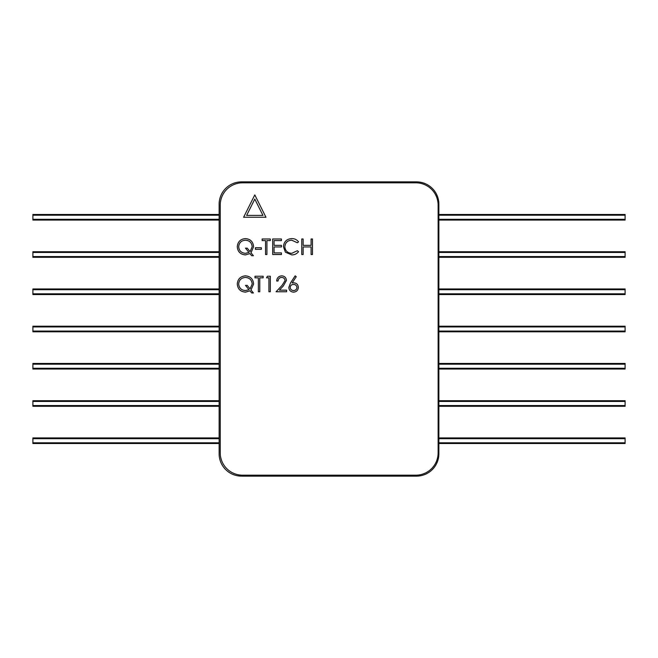 <?xml version="1.0" encoding="UTF-8"?>
<svg xmlns="http://www.w3.org/2000/svg" width="658" height="658" viewBox="0 0 658 658"><rect width="100%" height="100%" fill="white"/><g stroke="black" fill="none" stroke-linecap="round" stroke-linejoin="round"><path stroke-width="0.99" d="M438.87 220.06L625.1 220.06L625.1 214.467L438.87 214.467M438.87 443.533L625.1 443.533L625.1 437.94L438.87 437.94M438.87 406.282L625.1 406.282L625.1 400.697L438.87 400.697M438.87 369.039L625.1 369.039L625.1 363.455L438.87 363.455M438.87 331.796L625.1 331.796L625.1 326.204L438.87 326.204M438.87 294.545L625.1 294.545L625.1 288.961L438.87 288.961M438.87 257.303L625.1 257.303L438.87 257.303M438.87 251.718L625.1 251.718L625.1 257.303M219.13 406.282L32.9 406.282L32.9 400.697L219.13 400.697M219.13 443.533L32.9 443.533L32.9 437.94L219.13 437.94M219.13 369.039L32.9 369.039L32.9 363.455L219.13 363.455M219.13 331.796L32.9 331.796L32.9 326.204L219.13 326.204M219.13 294.545L32.9 294.545L32.9 288.961L219.13 288.961M219.13 257.303L32.9 257.303L32.9 251.718L219.13 251.718M219.13 220.06L32.9 220.06L32.9 214.467L219.13 214.467M416.53 476.121A22.347 22.347 0 0 0 438.87 453.773L438.87 204.227A22.347 22.347 0 0 0 416.53 181.879L241.47 181.879A22.347 22.347 0 0 0 219.13 204.227L219.13 453.773A22.347 22.347 0 0 0 241.47 476.121L416.53 476.121M265.964 217.263L254.794 194.916L243.616 217.263L265.964 217.263M285.029 280.579C284.782 278.614 283.664 277.561 281.665 277.429C279.477 277.61 278.276 278.803 278.063 281.007L276.673 281.007C276.928 277.857 278.614 276.138 281.731 275.842C284.593 276.047 286.156 277.586 286.419 280.448L283.277 286.016L279.395 290.162L286.617 290.162L286.617 291.757L276.072 291.757L282.093 285.333L285.029 280.579M268.916 277.824L266.523 277.824L267.436 276.237L270.306 276.237L270.306 291.757L268.916 291.757L268.916 277.824M258.364 291.757L258.364 277.824L254.983 277.824L254.983 276.237L263.142 276.237L263.142 277.824L259.762 277.824L259.762 291.757L258.364 291.757M245.418 275.842C250.435 276.278 253.157 279 253.593 284.017L251.011 290.03L253.396 292.95L251.652 292.95L249.933 290.844L245.475 292.152C240.491 291.733 237.76 289.035 237.275 284.067C237.711 279.05 240.425 276.311 245.418 275.842M242.588 475.191A22.347 22.347 0 0 1 220.241 452.844L220.241 205.156A22.347 22.347 0 0 1 242.588 182.809L415.782 182.809A22.347 22.347 0 0 1 438.129 205.156L438.129 452.844A22.347 22.347 0 0 1 415.782 475.191L242.588 475.191M245.418 238.591C250.435 239.027 253.157 241.757 253.593 246.766L251.011 252.779L253.396 255.707L251.652 255.707L249.933 253.593L245.475 254.909C240.491 254.49 237.76 251.792 237.275 246.816C237.711 241.807 240.425 239.06 245.418 238.591M261.349 249.333L255.386 249.333L255.386 247.745L261.349 247.745L261.349 249.333M265.528 254.506L265.528 240.581L262.147 240.581L262.147 238.994L270.306 238.994L270.306 240.581L266.926 240.581L266.926 254.506L265.528 254.506M281.443 254.506L272.692 254.506L272.692 238.994L281.443 238.994L281.443 240.581L274.082 240.581L274.082 245.36L281.443 245.36L281.443 246.947L274.082 246.947L274.082 252.919L281.443 252.919L281.443 254.506M283.434 246.66C283.927 241.626 286.707 238.936 291.79 238.591C294.578 238.583 296.84 239.66 298.559 241.84L297.342 242.769L291.7 240.186C287.538 240.474 285.251 242.67 284.832 246.766C285.268 250.904 287.587 253.091 291.798 253.314L297.342 250.731L298.559 251.652C296.84 253.824 294.587 254.909 291.807 254.909L285.408 252.195L283.434 246.66M303.132 254.506L301.742 254.506L301.742 238.994L303.132 238.994L303.132 245.36L311.094 245.36L311.094 238.994L312.484 238.994L312.484 254.506L311.094 254.506L311.094 246.947L303.132 246.947L303.132 254.506M288.804 287.431L290.54 282.924L295.179 275.842L296.248 276.681L292.144 282.948L293.756 282.8C296.577 283.047 298.107 284.585 298.362 287.398C298.09 290.334 296.47 291.922 293.509 292.152C290.63 291.897 289.059 290.318 288.804 287.431M247.227 248.14L250.073 251.636L252.203 246.725C251.775 242.695 249.514 240.515 245.426 240.186C241.321 240.532 239.068 242.744 238.673 246.816C239.134 250.863 241.412 253.026 245.524 253.314L248.979 252.425L245.492 248.14L247.227 248.14M247.227 285.391L250.073 288.878L252.203 283.976C251.775 279.946 249.514 277.758 245.426 277.429C241.321 277.775 239.068 279.987 238.673 284.059C239.134 288.105 241.412 290.268 245.524 290.565L248.979 289.668L245.492 285.391L247.227 285.391M296.964 287.48C296.668 285.514 295.5 284.486 293.46 284.396C291.486 284.503 290.4 285.531 290.203 287.48C290.466 289.421 291.593 290.449 293.583 290.565C295.574 290.449 296.7 289.421 296.964 287.48M262.953 215.405L254.794 199.078L246.635 215.405L262.953 215.405M438.87 219.311L625.1 219.311M438.87 215.215L625.1 215.215M438.87 442.785L625.1 442.785M438.87 438.689L625.1 438.689M438.87 405.542L625.1 405.542M438.87 401.446L625.1 401.446M438.87 368.291L625.1 368.291M438.87 364.195L625.1 364.195M438.87 331.048L625.1 331.048M438.87 326.952L625.1 326.952M438.87 293.805L625.1 293.805M438.87 289.709L625.1 289.709M438.87 256.554L625.1 256.554M438.87 252.458L625.1 252.458M219.13 405.542L32.9 405.542M219.13 401.446L32.9 401.446M219.13 442.785L32.9 442.785M219.13 438.689L32.9 438.689M219.13 368.291L32.9 368.291M219.13 364.195L32.9 364.195M219.13 331.048L32.9 331.048M219.13 326.952L32.9 326.952M219.13 293.805L32.9 293.805M219.13 289.709L32.9 289.709M219.13 256.554L32.9 256.554M219.13 252.458L32.9 252.458M219.13 219.311L32.9 219.311M219.13 215.215L32.9 215.215"/></g></svg>
